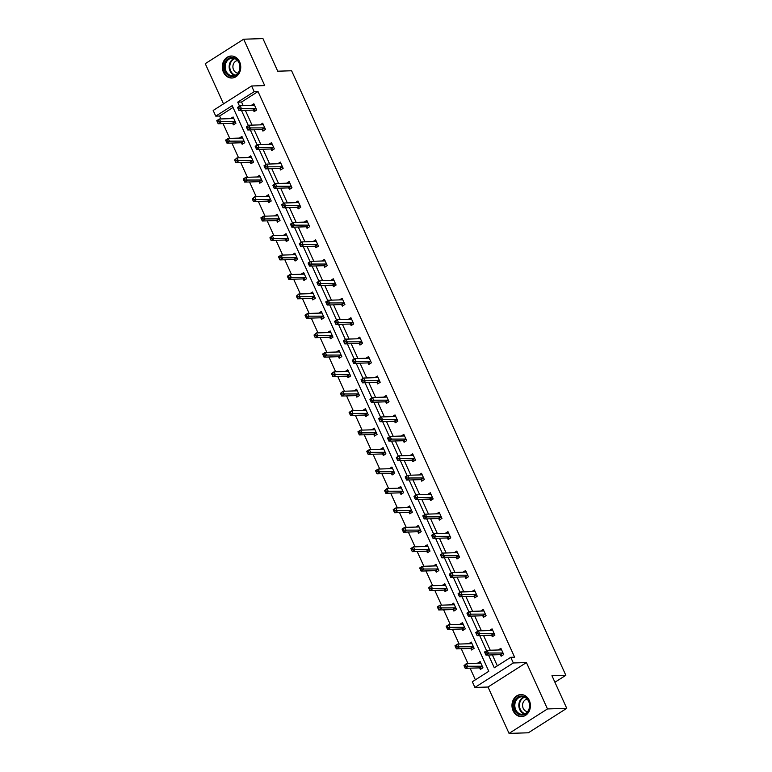 <?xml version="1.0" encoding="UTF-8"?>
<svg xmlns="http://www.w3.org/2000/svg" width="772" height="772" viewBox="0 0 772 772"><rect width="100%" height="100%" fill="white"/><g stroke="black" fill="none" stroke-linecap="round" stroke-linejoin="round"><path stroke-width="1.16" d="M239.629 61.866A11.011 9.216 88.2 0 1 231.87 78.02A11.011 9.216 88.2 0 1 223.436 72.182A11.011 9.216 88.2 0 1 231.185 56.018A11.011 9.216 88.2 0 1 239.629 61.866M529.293 700.426A11.011 9.216 88.2 0 1 521.544 716.59A11.011 9.216 88.2 0 1 513.1 710.742A11.011 9.216 88.2 0 1 520.849 694.578A11.011 9.216 88.2 0 1 529.293 700.426M251.595 85.991L264.709 85.586L243.662 39.208L262.943 38.6L277.727 71.198L291.604 70.763L565.837 675.297L551.961 675.732L566.744 708.329L528.337 732.792L509.057 733.4L547.473 708.937L526.436 662.559L513.322 662.974L474.915 687.437L472.339 681.763L488.792 671.283L232.218 105.648L215.755 116.128L213.188 110.454L251.595 85.991L254.171 91.665L237.718 102.145L239.532 106.15M566.744 708.329L547.473 708.937M243.662 39.208L205.255 63.671L223.504 103.892M526.436 662.559L488.02 687.022L509.057 733.4M488.02 687.022L474.915 687.437M233.038 107.462L219.615 116.012L220.946 118.946M223.06 123.607L229.766 138.391M231.88 143.052L238.587 157.835M240.71 162.506L247.407 177.29M249.53 181.951L256.236 196.735M258.35 201.405L265.057 216.189M267.17 220.85L273.877 235.634M276 240.304L282.697 255.078M284.82 259.749L291.526 274.533M293.64 279.194L300.347 293.978M302.46 298.648L309.167 313.432M311.28 318.093L317.987 332.877M320.11 337.547L326.817 352.322M328.93 356.992L335.637 371.776M337.75 376.437L344.457 391.221M346.57 395.891L353.277 410.675M355.4 415.336L362.097 430.12M364.22 434.79L370.927 449.565M373.04 454.235L379.747 469.019M381.86 473.68L388.567 488.464M390.68 493.134L397.387 507.918M399.51 512.579L406.217 527.363M408.33 532.033L415.037 546.808M417.15 551.478L423.857 566.262M425.97 570.923L432.677 585.707M434.8 590.377L441.507 605.161M443.62 609.822L450.327 624.606M452.44 629.277L459.147 644.051M461.26 648.721L467.967 663.505M470.09 668.166L475.378 679.833M219.615 116.012L215.755 116.128M554.914 682.245L565.837 675.297M262.287 129.696L262.914 131.095L265.51 129.435L262.683 123.202L260.096 124.871M279.927 168.595L280.564 169.985L283.16 168.335L280.332 162.101L277.737 163.751L280.786 163.104M297.577 207.494L298.204 208.884L300.8 207.234L297.973 201L295.377 202.65L298.436 202.003M315.217 246.384L315.854 247.783L318.45 246.133L315.623 239.899L313.027 241.549L316.076 240.903M332.867 285.283L333.494 286.682L336.09 285.032L333.263 278.798L330.677 280.458M350.507 324.182L351.144 325.581L353.74 323.922L350.913 317.688L348.317 319.347L351.366 318.701M368.157 363.081L368.784 364.471L371.38 362.821L368.553 356.587L365.957 358.237L369.006 357.6M385.797 401.98L386.434 403.37L389.03 401.72L386.203 395.486L383.607 397.136L386.656 396.49M403.447 440.88L404.074 442.269L406.67 440.619L403.843 434.385L401.247 436.035L404.296 435.389M421.087 479.769L421.724 481.168L424.32 479.518L421.493 473.284L418.897 474.934L421.946 474.288M438.728 518.668L439.365 520.067L441.96 518.408L439.133 512.174L436.537 513.843M456.377 557.567L457.005 558.957L459.601 557.307L456.773 551.073L454.177 552.733L457.236 552.086M474.018 596.466L474.655 597.856L477.25 596.206L474.423 589.972L471.827 591.622L474.877 590.976M491.667 635.366L492.295 636.755L494.891 635.105L492.063 628.871L489.477 630.531M488.512 655.023L494.302 667.78L510.755 657.3L514.606 657.175L258.022 91.54L241.568 102.02L243.228 105.667M245.342 110.338L252.048 125.122M254.162 129.783L260.868 144.567M262.982 149.237L269.689 164.021M271.812 168.682L278.518 183.466M280.632 188.127L287.338 202.911M289.452 207.581L296.158 222.365M298.272 227.026L304.979 241.81M307.102 246.48L313.799 261.264M315.922 265.925L322.628 280.709M324.742 285.37L331.449 300.154M333.562 304.824L340.269 319.608M342.392 324.269L349.089 339.053M351.212 343.723L357.918 358.507M360.032 363.168L366.739 377.952M368.852 382.623L375.559 397.397M377.672 402.067L384.379 416.851M386.502 421.512L393.209 436.296M395.322 440.966L402.029 455.75M404.142 460.411L410.849 475.195M412.962 479.866L419.669 494.64M421.792 499.31L428.489 514.094M430.612 518.755L437.319 533.539M439.432 538.209L446.139 552.993M448.252 557.654L454.959 572.438M457.072 577.109L463.779 591.883M465.902 596.553L472.609 611.337M474.722 615.998L481.429 630.782M483.542 635.452L490.249 650.236M492.362 654.897L497.332 665.84M500.488 654.81L501.124 656.21L503.72 654.55L500.893 648.316L498.297 649.976L501.346 649.329M482.847 615.911L483.475 617.311L486.07 615.651L483.243 609.417L480.647 611.077L483.697 610.43M465.198 577.012L465.834 578.411L468.43 576.761L465.603 570.527L463.007 572.177L466.056 571.531M447.557 538.123L448.185 539.512L450.78 537.862L447.953 531.628L445.367 533.288M429.907 499.223L430.544 500.613L433.14 498.963L430.313 492.729L427.717 494.379L430.766 493.733M412.267 460.324L412.895 461.714L415.49 460.064L412.663 453.83L410.067 455.49L413.126 454.843M394.617 421.425L395.254 422.824L397.85 421.165L395.023 414.931L392.427 416.59L395.476 415.944M376.977 382.526L377.604 383.925L380.2 382.275L377.373 376.041L374.787 377.701M359.327 343.637L359.964 345.026L362.56 343.376L359.733 337.142L357.137 338.792L360.186 338.146M341.687 304.737L342.324 306.127L344.91 304.477L342.083 298.243L339.497 299.903M324.047 265.838L324.674 267.228L327.27 265.578L324.443 259.344L321.847 260.994L324.896 260.357M306.397 226.939L307.034 228.338L309.63 226.678L306.802 220.445L304.207 222.104L307.256 221.458M288.757 188.04L289.384 189.439L291.98 187.789L289.153 181.555L286.557 183.205L289.606 182.559M271.107 149.141L271.744 150.54L274.34 148.89L271.512 142.656L268.917 144.306L271.966 143.66M253.467 110.251L254.094 111.641L256.69 109.991L253.863 103.757L251.267 105.407L254.326 104.76M510.755 657.3L513.322 662.974M258.022 91.54L254.171 91.665M241.491 110.454L248.352 125.604M250.311 129.908L257.182 145.049M259.131 149.353L266.002 164.494M267.952 168.807L274.822 183.948M276.772 188.252L283.642 203.393M285.601 207.697L292.472 222.847M294.422 227.151L301.292 242.292M303.242 246.596L310.112 261.737M312.062 266.05L318.933 281.191M320.891 285.495L327.753 300.636M329.712 304.94L336.582 320.09M338.532 324.394L345.402 339.535M347.352 343.839L354.223 358.98M356.182 363.294L363.043 378.434M365.002 382.738L371.872 397.879M373.822 402.183L380.692 417.334M382.642 421.637L389.513 436.778M391.462 441.082L398.333 456.233M400.292 460.537L407.153 475.677M409.112 479.981L415.983 495.122M417.932 499.426L424.803 514.577M426.752 518.88L433.623 534.021M435.582 538.325L442.443 553.476M444.402 557.78L451.273 572.921M453.222 577.224L460.093 592.365M462.042 596.669L468.913 611.82M470.862 616.124L477.733 631.264M479.692 635.568L486.563 650.719M233.559 117.991L230.51 118.637L233.105 116.977L235.933 123.211L233.337 124.871L232.7 123.472M242.379 137.435L239.33 138.082L241.925 136.432L244.753 142.666L242.157 144.316L241.52 142.916M251.199 156.88L248.15 157.527L250.746 155.876L253.573 162.11L250.977 163.76L250.35 162.371M260.029 176.334L256.97 176.981L259.566 175.321L262.393 181.555L259.797 183.215L259.17 181.816M268.849 195.779L265.79 196.426L268.386 194.776L271.213 201.01L268.627 202.66L267.99 201.27M277.669 215.234L274.62 215.88L277.216 214.22L280.043 220.454L277.447 222.114L276.81 220.715M286.489 234.678L283.44 235.325L286.036 233.675L288.863 239.909L286.267 241.559L285.63 240.16M295.309 254.123L292.26 254.77L294.856 253.12L297.683 259.353L295.087 261.004L294.46 259.614M301.09 274.234L303.676 272.564L306.503 278.798L303.907 280.458L303.28 279.059M309.91 293.678L312.506 292.019L315.333 298.253L312.737 299.903L312.1 298.513M321.779 312.477L318.73 313.123L321.326 311.463L324.153 317.697L321.557 319.357L320.92 317.958M330.599 331.921L327.55 332.568L330.146 330.918L332.973 337.152L330.377 338.802L329.75 337.403M336.38 352.022L338.966 350.363L341.793 356.596L339.197 358.247L338.57 356.857M348.249 370.821L345.2 371.467L347.796 369.817L350.623 376.041L348.027 377.701L347.39 376.302M357.069 390.265L354.02 390.912L356.616 389.262L359.443 395.496L356.847 397.146L356.21 395.756M365.889 409.72L362.84 410.366L365.436 408.706L368.263 414.94L365.667 416.6L365.031 415.201M374.719 429.164L371.66 429.811L374.256 428.161L377.083 434.395L374.488 436.045L373.86 434.646M383.539 448.609L380.48 449.256L383.076 447.606L385.903 453.839L383.308 455.49L382.68 454.1M392.359 468.064L389.31 468.71L391.906 467.06L394.733 473.284L392.137 474.944L391.5 473.545M401.179 487.508L398.13 488.155L400.726 486.505L403.553 492.739L400.957 494.389L400.321 492.999M406.96 507.619L409.546 505.949L412.373 512.183L409.778 513.843L409.15 512.444M415.78 527.064L418.366 525.404L421.194 531.638L418.598 533.288L417.97 531.889M424.6 546.508L427.196 544.849L430.023 551.083L427.427 552.733L426.791 551.343M436.469 565.307L433.42 565.953L436.016 564.303L438.843 570.537L436.248 572.187L435.611 570.788M445.29 584.751L442.24 585.398L444.836 583.748L447.663 589.982L445.068 591.632L444.44 590.242M451.07 604.862L453.656 603.193L456.484 609.426L453.888 611.086L453.26 609.687M462.939 623.651L459.89 624.297L462.476 622.647L465.304 628.881L462.717 630.531L462.081 629.141M471.76 643.105L468.71 643.742L471.306 642.092L474.133 648.326L471.538 649.976L470.901 648.586M480.58 662.55L477.53 663.196L480.126 661.546L482.954 667.78L480.358 669.43L479.721 668.031M241.568 102.02L237.718 102.145M491.6 630.463L489.467 630.521M454.119 604.206L451.06 604.852M447.49 533.22L445.357 533.278M427.649 545.852L424.6 546.499M439.586 513.187L436.537 513.834M418.829 526.408L415.77 527.054M410 506.963L406.95 507.609M376.919 377.633L374.777 377.691M339.429 351.366L336.37 352.013M341.629 299.835L339.497 299.893M332.8 280.39L330.667 280.448M312.959 293.022L309.91 293.669M304.139 273.577L301.08 274.224M262.229 124.803L260.087 124.861M484.768 652.456L485.337 653.701L486.37 653.035L485.81 651.79L484.768 652.456L484.565 651.983L487.161 650.333L501.192 649.889A1.409 0.695 57.5 0 0 501.385 649.831A1.409 0.695 57.5 0 0 501.443 649.792L501.52 649.715M485.81 651.79L487.161 650.333L488.579 653.45L485.984 655.1L500.015 654.656A1.409 0.695 57.5 0 1 500.343 654.743L502.099 655.582M503.083 653.16L502.939 653.083A1.409 0.695 57.5 0 0 502.611 653.006L486.37 653.035M485.337 653.701L485.984 655.1M480.753 662.936L480.676 663.013A1.409 0.695 -122.5 0 1 480.628 663.061A1.409 0.695 -122.5 0 1 480.435 663.109L466.404 663.553L467.813 666.67L465.217 668.32L479.248 667.886A1.409 0.695 -122.5 0 1 479.576 667.963L481.332 668.803M465.613 666.265L465.043 665.02L464.001 665.676L464.57 666.921L465.613 666.265L481.844 666.226A1.409 0.695 -122.5 0 1 482.172 666.313L482.317 666.381M464.001 665.676L466.404 663.553L465.043 665.02M465.217 668.32L464.57 666.921M491.61 630.454L492.526 629.875M475.948 633.001L476.507 634.246L477.55 633.59L476.98 632.345L475.948 633.001L475.745 632.538L478.341 630.878L492.372 630.444A1.409 0.695 57.5 0 0 492.565 630.386A1.409 0.695 57.5 0 0 492.623 630.338L492.7 630.261M476.98 632.345L478.341 630.878L479.75 633.995L477.164 635.655L491.195 635.211A1.409 0.695 57.5 0 1 491.523 635.288L493.279 636.128M494.263 633.706L494.119 633.638A1.409 0.695 57.5 0 0 493.79 633.561L477.55 633.59M476.507 634.246L477.164 635.655M467.128 613.557L467.687 614.802L468.729 614.145L468.16 612.891L467.128 613.557L466.925 613.084L469.521 611.434L483.552 610.99A1.409 0.695 57.5 0 0 483.745 610.932A1.409 0.695 57.5 0 0 483.793 610.893L483.88 610.816M468.16 612.891L469.521 611.434L470.93 614.551L468.334 616.201L482.365 615.766A1.409 0.695 57.5 0 1 482.693 615.844L484.459 616.683M485.443 614.261L485.289 614.194A1.409 0.695 57.5 0 0 484.961 614.107L468.729 614.145M467.687 614.802L468.334 616.201M471.933 643.491L471.856 643.568A1.409 0.695 -122.5 0 1 471.798 643.607A1.409 0.695 -122.5 0 1 471.605 643.665L457.574 644.109L458.993 647.226L456.397 648.876L470.428 648.432A1.409 0.695 -122.5 0 1 470.756 648.519L472.512 649.358M456.783 646.811L456.223 645.566L455.181 646.232L455.75 647.476L456.783 646.811L473.024 646.782A1.409 0.695 -122.5 0 1 473.352 646.859L473.497 646.936M455.181 646.232L454.978 645.759L457.574 644.109L456.223 645.566M456.397 648.876L455.75 647.476M463.113 624.037L463.036 624.114A1.409 0.695 -122.5 0 1 462.978 624.162A1.409 0.695 -122.5 0 1 462.785 624.22L448.754 624.654L450.173 627.771L447.577 629.421L461.608 628.987A1.409 0.695 -122.5 0 1 461.936 629.064L463.692 629.904M447.963 627.366L447.403 626.121L446.361 626.777L446.93 628.022L447.963 627.366L464.204 627.337A1.409 0.695 -122.5 0 1 464.532 627.414L464.676 627.482M446.361 626.777L446.158 626.304L448.754 624.654L447.403 626.121M447.577 629.421L446.93 628.022M528.617 710.626A9.525 7.981 88.2 0 1 517.655 713.637A9.525 7.981 88.2 0 1 515.001 700.513A9.525 7.981 88.2 0 1 525.973 697.492A9.525 7.981 88.2 0 1 528.617 710.626M515.889 700.87A8.82 7.392 -91.8 0 0 515.821 709.922A8.82 7.392 -91.8 0 0 522.47 714.37A8.82 7.392 -91.8 0 0 528.502 710.23A8.82 7.392 -91.8 0 0 528.569 701.179A8.82 7.392 -91.8 0 0 521.92 696.74A8.82 7.392 -91.8 0 0 515.889 700.87M527.208 699.133A6.282 5.259 -91.8 0 0 523.339 702.047A6.282 5.259 -91.8 0 0 527.594 711.649M522.046 694.636A10.943 9.158 -91.8 0 0 521.467 694.636A10.943 9.158 -91.8 0 0 513.998 699.76A10.943 9.158 -91.8 0 0 513.911 710.983A10.943 9.158 -91.8 0 0 522.152 716.493A10.943 9.158 -91.8 0 0 522.721 716.455M238.953 72.057A9.525 7.981 88.2 0 1 227.991 75.077A9.525 7.981 88.2 0 1 225.337 61.943A9.525 7.981 88.2 0 1 236.309 58.933A9.525 7.981 88.2 0 1 238.953 72.057M226.225 62.31A8.82 7.392 -91.8 0 0 226.157 71.362A8.82 7.392 -91.8 0 0 232.806 75.801A8.82 7.392 -91.8 0 0 238.838 71.671A8.82 7.392 -91.8 0 0 238.905 62.619A8.82 7.392 -91.8 0 0 232.256 58.17A8.82 7.392 -91.8 0 0 226.225 62.31M237.535 60.573A6.282 5.259 -91.8 0 0 233.675 63.478A6.282 5.259 -91.8 0 0 237.93 73.079M232.372 56.066A10.943 9.158 -91.8 0 0 231.803 56.066A10.943 9.158 -91.8 0 0 224.324 61.191A10.943 9.158 -91.8 0 0 224.237 72.423A10.943 9.158 -91.8 0 0 232.488 77.933A10.943 9.158 -91.8 0 0 233.057 77.895M458.298 594.102L458.867 595.357L459.909 594.691L459.34 593.446L458.298 594.102L458.105 593.639L460.701 591.979L474.732 591.545A1.409 0.695 57.5 0 0 474.925 591.487A1.409 0.695 57.5 0 0 474.973 591.448L475.05 591.371M459.34 593.446L460.701 591.979L462.11 595.096L459.514 596.756L473.545 596.312A1.409 0.695 57.5 0 1 473.873 596.399L475.629 597.238M476.613 594.807L476.469 594.739A1.409 0.695 57.5 0 0 476.141 594.662L459.909 594.691M458.867 595.357L459.514 596.756M454.293 604.592L454.216 604.669A1.409 0.695 -122.5 0 1 454.158 604.708A1.409 0.695 -122.5 0 1 453.965 604.765L439.934 605.209L441.343 608.326L438.747 609.976L452.788 609.533A1.409 0.695 -122.5 0 1 453.116 609.619L454.872 610.459M439.143 607.911L438.573 606.667L437.541 607.332L438.1 608.577L439.143 607.911L455.374 607.882A1.409 0.695 -122.5 0 1 455.712 607.969L455.856 608.037M437.541 607.332L437.338 606.86L439.934 605.209L438.573 606.667M438.747 609.976L438.1 608.577M449.478 574.658L450.047 575.902L451.08 575.246L450.52 574.001L449.478 574.658L449.275 574.185L451.871 572.534L465.902 572.091A1.409 0.695 57.5 0 0 466.095 572.042A1.409 0.695 57.5 0 0 466.153 571.994L466.23 571.917M450.52 574.001L451.871 572.534L453.289 575.651L450.694 577.302L464.725 576.867A1.409 0.695 57.5 0 1 465.053 576.945L466.809 577.784M467.793 575.362L467.649 575.294A1.409 0.695 57.5 0 0 467.321 575.208L451.08 575.246M450.047 575.902L450.694 577.302M445.473 585.137L445.386 585.215A1.409 0.695 -122.5 0 1 445.338 585.263A1.409 0.695 -122.5 0 1 445.145 585.321L431.114 585.755L432.523 588.872L429.927 590.532L443.958 590.088A1.409 0.695 -122.5 0 1 444.286 590.165L446.052 591.014M430.322 588.467L429.753 587.222L428.711 587.878L429.28 589.132L430.322 588.467L446.554 588.438A1.409 0.695 -122.5 0 1 446.882 588.515L447.027 588.582M428.711 587.878L431.114 585.755L429.753 587.222M429.927 590.532L429.28 589.132M440.658 555.213L441.217 556.458L442.26 555.792L441.69 554.547L440.658 555.213L440.455 554.74L443.051 553.09L457.082 552.646A1.409 0.695 57.5 0 0 457.275 552.588A1.409 0.695 57.5 0 0 457.333 552.549L457.41 552.472M441.69 554.547L443.051 553.09L444.469 556.207L441.873 557.857L455.905 557.413A1.409 0.695 57.5 0 1 456.233 557.5L457.989 558.339M458.973 555.917L458.829 555.84A1.409 0.695 57.5 0 0 458.5 555.763L442.26 555.792M441.217 556.458L441.873 557.857M436.643 565.693L436.566 565.77A1.409 0.695 -122.5 0 1 436.508 565.818A1.409 0.695 -122.5 0 1 436.315 565.866L422.284 566.31L423.703 569.427L421.107 571.077L435.138 570.643A1.409 0.695 -122.5 0 1 435.466 570.72L437.222 571.56M421.493 569.022L420.933 567.767L419.891 568.433L420.46 569.678L421.493 569.022L437.734 568.983A1.409 0.695 -122.5 0 1 438.062 569.07L438.207 569.138M419.891 568.433L419.688 567.96L422.284 566.31L420.933 567.767M421.107 571.077L420.46 569.678M447.499 533.211L448.416 532.632M431.837 535.758L432.397 537.003L433.439 536.347L432.87 535.102L431.837 535.758L431.635 535.295L434.231 533.635L448.262 533.201A1.409 0.695 57.5 0 0 448.455 533.143A1.409 0.695 57.5 0 0 448.503 533.095L448.59 533.018M432.87 535.102L434.231 533.635L435.64 536.752L433.044 538.402L447.075 537.968A1.409 0.695 57.5 0 1 447.413 538.045L449.169 538.885M450.153 536.463L449.999 536.395A1.409 0.695 57.5 0 0 449.671 536.318L433.439 536.347M432.397 537.003L433.044 538.402M427.823 546.248L427.746 546.325A1.409 0.695 -122.5 0 1 427.688 546.364A1.409 0.695 -122.5 0 1 427.495 546.422L413.464 546.865L414.882 549.982L412.287 551.633L426.318 551.189A1.409 0.695 -122.5 0 1 426.646 551.276L428.402 552.115M412.673 549.567L412.113 548.323L411.071 548.988L411.64 550.233L412.673 549.567L428.914 549.539A1.409 0.695 -122.5 0 1 429.242 549.616L429.386 549.693M411.071 548.988L410.868 548.516L413.464 546.865L412.113 548.323M412.287 551.633L411.64 550.233M423.008 516.314L423.577 517.558L424.619 516.902L424.05 515.648L423.008 516.314L422.815 515.841L425.411 514.191L439.442 513.747A1.409 0.695 57.5 0 0 439.635 513.689A1.409 0.695 57.5 0 0 439.683 513.65L439.77 513.573M424.05 515.648L425.411 514.191L426.82 517.308L424.224 518.958L438.255 518.514A1.409 0.695 57.5 0 1 438.583 518.601L440.349 519.44M441.323 517.018L441.179 516.951A1.409 0.695 57.5 0 0 440.851 516.864L424.619 516.902M423.577 517.558L424.224 518.958M419.003 526.793L418.926 526.871A1.409 0.695 -122.5 0 1 418.868 526.919A1.409 0.695 -122.5 0 1 418.675 526.977L404.644 527.411L406.053 530.528L403.466 532.178L417.498 531.744A1.409 0.695 -122.5 0 1 417.826 531.821L419.582 532.661M403.852 530.123L403.283 528.878L402.251 529.534L402.81 530.779L403.852 530.123L420.093 530.094A1.409 0.695 -122.5 0 1 420.422 530.171L420.566 530.239M402.251 529.534L402.048 529.061L404.644 527.411L403.283 528.878M403.466 532.178L402.81 530.779M414.188 496.859L414.757 498.114L415.79 497.448L415.23 496.203L414.188 496.859L413.985 496.396L416.581 494.736L430.612 494.302A1.409 0.695 57.5 0 0 430.805 494.244A1.409 0.695 57.5 0 0 430.863 494.205L430.94 494.128M415.23 496.203L416.581 494.736L417.999 497.853L415.404 499.513L429.435 499.069A1.409 0.695 57.5 0 1 429.763 499.146L431.519 499.995M432.503 497.564L432.359 497.496A1.409 0.695 57.5 0 0 432.03 497.419L415.79 497.448M414.757 498.114L415.404 499.513M410.183 507.349L410.096 507.426A1.409 0.695 -122.5 0 1 410.048 507.465A1.409 0.695 -122.5 0 1 409.855 507.522L395.824 507.966L397.233 511.083L394.637 512.733L408.668 512.29A1.409 0.695 -122.5 0 1 408.996 512.376L410.762 513.216M395.032 510.668L394.463 509.423L393.43 510.089L393.99 511.334L395.032 510.668L411.264 510.639A1.409 0.695 -122.5 0 1 411.592 510.726L411.746 510.794M393.43 510.089L393.228 509.617L395.824 507.966L394.463 509.423M394.637 512.733L393.99 511.334M405.368 477.414L405.937 478.659L406.969 478.003L406.41 476.758L405.368 477.414L405.165 476.942L407.761 475.291L421.792 474.848A1.409 0.695 57.5 0 0 421.985 474.799A1.409 0.695 57.5 0 0 422.043 474.751L422.12 474.674M406.41 476.758L407.761 475.291L409.179 478.408L406.583 480.059L420.615 479.624A1.409 0.695 57.5 0 1 420.943 479.702L422.699 480.541M423.683 478.119L423.538 478.051A1.409 0.695 57.5 0 0 423.21 477.964L406.969 478.003M405.937 478.659L406.583 480.059M396.547 457.97L397.107 459.215L398.149 458.549L397.58 457.304L396.547 457.97L396.345 457.497L398.941 455.847L412.972 455.403A1.409 0.695 57.5 0 0 413.165 455.345A1.409 0.695 57.5 0 0 413.223 455.306L413.3 455.229M397.58 457.304L398.941 455.847L400.35 458.964L397.754 460.614L411.794 460.17A1.409 0.695 57.5 0 1 412.123 460.257L413.879 461.096M414.863 458.674L414.718 458.597A1.409 0.695 57.5 0 0 414.39 458.52L398.149 458.549M397.107 459.215L397.754 460.614M387.727 438.515L388.287 439.76L389.329 439.104L388.76 437.859L387.727 438.515L387.525 438.042L390.121 436.392L404.152 435.958A1.409 0.695 57.5 0 0 404.345 435.9A1.409 0.695 57.5 0 0 404.393 435.852L404.48 435.775M388.76 437.859L390.121 436.392L391.529 439.509L388.934 441.159L402.965 440.725A1.409 0.695 57.5 0 1 403.293 440.802L405.059 441.642M406.043 439.22L405.889 439.152A1.409 0.695 57.5 0 0 405.561 439.075L389.329 439.104M388.287 439.76L388.934 441.159M378.898 419.071L379.467 420.315L380.5 419.659L379.94 418.405L378.898 419.071L378.705 418.598L381.291 416.948L395.332 416.504A1.409 0.695 57.5 0 0 395.515 416.446A1.409 0.695 57.5 0 0 395.573 416.407L395.65 416.33M379.94 418.405L381.291 416.948L382.709 420.065L380.113 421.715L394.145 421.271A1.409 0.695 57.5 0 1 394.473 421.358L396.229 422.197M397.213 419.775L397.069 419.707A1.409 0.695 57.5 0 0 396.74 419.621L380.5 419.659M379.467 420.315L380.113 421.715M370.077 399.616L370.647 400.871L371.679 400.205L371.12 398.96L370.077 399.616L369.875 399.153L372.471 397.493L386.502 397.059A1.409 0.695 57.5 0 0 386.695 397.001A1.409 0.695 57.5 0 0 386.753 396.962L386.83 396.885M371.12 398.96L372.471 397.493L373.889 400.61L371.293 402.27L385.325 401.826A1.409 0.695 57.5 0 1 385.653 401.903L387.409 402.752M388.393 400.321L388.248 400.253A1.409 0.695 57.5 0 0 387.92 400.176L371.679 400.205M370.647 400.871L371.293 402.27M376.929 377.624L377.836 377.045M361.257 380.171L361.817 381.416L362.859 380.76L362.29 379.515L361.257 380.171L361.055 379.699L363.651 378.048L377.682 377.604A1.409 0.695 57.5 0 0 377.875 377.556A1.409 0.695 57.5 0 0 377.933 377.508L378.01 377.431M362.29 379.515L363.651 378.048L365.069 381.165L362.473 382.815L376.504 382.381A1.409 0.695 57.5 0 1 376.832 382.458L378.589 383.298M379.573 380.876L379.428 380.808A1.409 0.695 57.5 0 0 379.1 380.721L362.859 380.76M361.817 381.416L362.473 382.815M352.437 360.727L352.997 361.971L354.039 361.306L353.47 360.061L352.437 360.727L352.235 360.254L354.83 358.604L368.862 358.16A1.409 0.695 57.5 0 0 369.055 358.102A1.409 0.695 57.5 0 0 369.103 358.063L369.19 357.986M353.47 360.061L354.83 358.604L356.239 361.721L353.644 363.371L367.675 362.927A1.409 0.695 57.5 0 1 368.003 363.014L369.769 363.853M370.753 361.431L370.599 361.354A1.409 0.695 57.5 0 0 370.27 361.277L354.039 361.306M352.997 361.971L353.644 363.371M343.608 341.272L344.177 342.517L345.219 341.861L344.65 340.616L343.608 341.272L343.415 340.799L346.01 339.149L360.041 338.715A1.409 0.695 57.5 0 0 360.235 338.657A1.409 0.695 57.5 0 0 360.283 338.609L360.36 338.532M344.65 340.616L346.01 339.149L347.419 342.266L344.823 343.916L358.855 343.482A1.409 0.695 57.5 0 1 359.183 343.559L360.939 344.399M361.923 341.977L361.778 341.909A1.409 0.695 57.5 0 0 361.45 341.832L345.219 341.861M344.177 342.517L344.823 343.916M334.787 321.827L335.357 323.072L336.389 322.416L335.83 321.162L334.787 321.827L334.585 321.355L337.181 319.704L351.212 319.261A1.409 0.695 57.5 0 0 351.405 319.203A1.409 0.695 57.5 0 0 351.463 319.164L351.54 319.087M335.83 321.162L337.181 319.704L338.599 322.821L336.003 324.472L350.034 324.028A1.409 0.695 57.5 0 1 350.363 324.115L352.119 324.954M353.103 322.532L352.958 322.464A1.409 0.695 57.5 0 0 352.63 322.378L336.389 322.416M335.357 323.072L336.003 324.472M341.639 299.825L342.546 299.247M325.967 302.373L326.537 303.628L327.569 302.962L327 301.717L325.967 302.373L325.765 301.91L328.361 300.25L342.392 299.816A1.409 0.695 57.5 0 0 342.585 299.758A1.409 0.695 57.5 0 0 342.643 299.71L342.72 299.632M327 301.717L328.361 300.25L329.779 303.367L327.183 305.027L341.214 304.583A1.409 0.695 57.5 0 1 341.542 304.66L343.299 305.509M344.283 303.078L344.138 303.01A1.409 0.695 57.5 0 0 343.81 302.933L327.569 302.962M326.537 303.628L327.183 305.027M401.353 487.894L401.276 487.972A1.409 0.695 -122.5 0 1 401.228 488.02A1.409 0.695 -122.5 0 1 401.035 488.078L387.004 488.512L388.412 491.629L385.817 493.289L399.848 492.845A1.409 0.695 -122.5 0 1 400.176 492.922L401.932 493.771M386.212 491.224L385.643 489.979L384.601 490.635L385.17 491.889L386.212 491.224L402.444 491.195A1.409 0.695 -122.5 0 1 402.772 491.272L402.916 491.339M384.601 490.635L387.004 488.512L385.643 489.979M385.817 493.289L385.17 491.889M392.533 468.45L392.456 468.527A1.409 0.695 -122.5 0 1 392.398 468.565A1.409 0.695 -122.5 0 1 392.205 468.623L378.174 469.067L379.592 472.184L376.997 473.834L391.028 473.4A1.409 0.695 -122.5 0 1 391.356 473.477L393.112 474.317M377.383 471.779L376.823 470.524L375.781 471.19L376.35 472.435L377.383 471.779L393.623 471.74A1.409 0.695 -122.5 0 1 393.952 471.827L394.096 471.895M375.781 471.19L375.578 470.717L378.174 469.067L376.823 470.524M376.997 473.834L376.35 472.435M383.713 449.005L383.636 449.082A1.409 0.695 -122.5 0 1 383.578 449.121A1.409 0.695 -122.5 0 1 383.385 449.179L369.354 449.622L370.772 452.739L368.176 454.39L382.208 453.946A1.409 0.695 -122.5 0 1 382.536 454.032L384.292 454.872M368.562 452.324L367.993 451.08L366.961 451.745L367.52 452.99L368.562 452.324L384.803 452.295A1.409 0.695 -122.5 0 1 385.132 452.373L385.276 452.45M366.961 451.745L366.758 451.273L369.354 449.622L367.993 451.08M368.176 454.39L367.52 452.99M374.893 429.55L374.806 429.628A1.409 0.695 -122.5 0 1 374.758 429.676A1.409 0.695 -122.5 0 1 374.565 429.734L360.534 430.168L361.943 433.285L359.347 434.935L373.378 434.501A1.409 0.695 -122.5 0 1 373.716 434.578L375.472 435.418M359.742 432.88L359.173 431.635L358.14 432.291L358.7 433.536L359.742 432.88L375.974 432.841A1.409 0.695 -122.5 0 1 376.302 432.928L376.456 432.995M358.14 432.291L357.938 431.818L360.534 430.168L359.173 431.635M359.347 434.935L358.7 433.536M366.073 410.106L365.986 410.183A1.409 0.695 -122.5 0 1 365.938 410.221A1.409 0.695 -122.5 0 1 365.745 410.279L351.714 410.723L353.122 413.84L350.527 415.49L364.558 415.046A1.409 0.695 -122.5 0 1 364.886 415.133L366.652 415.973M350.922 413.425L350.353 412.18L349.311 412.846L349.88 414.091L350.922 413.425L367.154 413.396A1.409 0.695 -122.5 0 1 367.482 413.474L367.626 413.551M349.311 412.846L349.118 412.373L351.714 410.723L350.353 412.18M350.527 415.49L349.88 414.091M357.243 390.651L357.166 390.728A1.409 0.695 -122.5 0 1 357.108 390.777A1.409 0.695 -122.5 0 1 356.915 390.835L342.884 391.269L344.302 394.386L341.707 396.046L355.738 395.602A1.409 0.695 -122.5 0 1 356.066 395.679L357.822 396.528M342.092 393.981L341.533 392.736L340.491 393.392L341.06 394.646L342.092 393.981L358.333 393.952A1.409 0.695 -122.5 0 1 358.662 394.029L358.806 394.096M340.491 393.392L342.884 391.269L341.533 392.736M341.707 396.046L341.06 394.646M348.423 371.207L348.346 371.284A1.409 0.695 -122.5 0 1 348.288 371.322A1.409 0.695 -122.5 0 1 348.095 371.38L334.064 371.824L335.482 374.941L332.886 376.591L346.917 376.157A1.409 0.695 -122.5 0 1 347.246 376.234L349.002 377.074M333.272 374.536L332.713 373.281L331.671 373.947L332.24 375.192L333.272 374.536L349.513 374.497A1.409 0.695 -122.5 0 1 349.841 374.584L349.986 374.652M331.671 373.947L331.468 373.474L334.064 371.824L332.713 373.281M332.886 376.591L332.24 375.192M339.603 351.762L339.526 351.839A1.409 0.695 -122.5 0 1 339.468 351.878A1.409 0.695 -122.5 0 1 339.275 351.935L325.244 352.37L326.652 355.487L324.057 357.147L338.097 356.703A1.409 0.695 -122.5 0 1 338.425 356.789L340.182 357.629M324.452 355.081L323.883 353.837L322.85 354.502L323.41 355.747L324.452 355.081L340.684 355.052A1.409 0.695 -122.5 0 1 341.021 355.13L341.166 355.207M322.85 354.502L322.648 354.03L325.244 352.37L323.883 353.837M324.057 357.147L323.41 355.747M330.783 332.307L330.696 332.385A1.409 0.695 -122.5 0 1 330.648 332.433A1.409 0.695 -122.5 0 1 330.455 332.481L316.423 332.925L317.832 336.042L315.237 337.692L329.268 337.258A1.409 0.695 -122.5 0 1 329.596 337.335L331.362 338.175M315.632 335.637L315.063 334.392L314.021 335.048L314.59 336.293L315.632 335.637L331.863 335.598A1.409 0.695 -122.5 0 1 332.192 335.685L332.346 335.752M314.021 335.048L316.423 332.925L315.063 334.392M315.237 337.692L314.59 336.293M321.953 312.863L321.876 312.94A1.409 0.695 -122.5 0 1 321.818 312.978A1.409 0.695 -122.5 0 1 321.635 313.036L307.594 313.48L309.012 316.597L306.416 318.247L320.448 317.803A1.409 0.695 -122.5 0 1 320.776 317.89L322.532 318.73M306.802 316.182L306.243 314.937L305.201 315.603L305.77 316.848L306.802 316.182L323.043 316.153A1.409 0.695 -122.5 0 1 323.372 316.231L323.516 316.308M305.201 315.603L304.998 315.13L307.594 313.48L306.243 314.937M306.416 318.247L305.77 316.848M332.809 280.381L333.726 279.802M317.147 282.928L317.707 284.173L318.749 283.517L318.18 282.262L317.147 282.928L316.945 282.455L319.54 280.805L333.572 280.361A1.409 0.695 57.5 0 0 333.765 280.313A1.409 0.695 57.5 0 0 333.822 280.265L333.9 280.188M318.18 282.262L319.54 280.805L320.949 283.922L318.353 285.572L332.385 285.138A1.409 0.695 57.5 0 1 332.722 285.215L334.479 286.055M335.463 283.633L335.318 283.565A1.409 0.695 57.5 0 0 334.98 283.478L318.749 283.517M317.707 284.173L318.353 285.572M313.133 293.408L313.056 293.485A1.409 0.695 -122.5 0 1 312.998 293.534A1.409 0.695 -122.5 0 1 312.805 293.592L298.774 294.026L300.192 297.143L297.596 298.803L311.627 298.359A1.409 0.695 -122.5 0 1 311.956 298.436L313.712 299.285M297.982 296.738L297.423 295.493L296.38 296.149L296.95 297.403L297.982 296.738L314.223 296.709A1.409 0.695 -122.5 0 1 314.551 296.786L314.696 296.853M296.38 296.149L298.774 294.026L297.423 295.493M297.596 298.803L296.95 297.403M308.317 263.484L308.887 264.728L309.929 264.063L309.36 262.818L308.317 263.484L308.125 263.011L310.72 261.361L324.751 260.917A1.409 0.695 57.5 0 0 324.944 260.859A1.409 0.695 57.5 0 0 324.993 260.82L325.08 260.743M309.36 262.818L310.72 261.361L312.129 264.478L309.533 266.128L323.565 265.684A1.409 0.695 57.5 0 1 323.893 265.771L325.659 266.61M326.633 264.188L326.488 264.111A1.409 0.695 57.5 0 0 326.16 264.034L309.929 264.063M308.887 264.728L309.533 266.128M304.313 273.963L304.236 274.041A1.409 0.695 -122.5 0 1 304.178 274.079A1.409 0.695 -122.5 0 1 303.985 274.137L289.954 274.581L291.372 277.698L288.776 279.348L302.807 278.914A1.409 0.695 -122.5 0 1 303.135 278.991L304.892 279.831M289.162 277.293L288.593 276.038L287.56 276.704L288.12 277.949L289.162 277.293L305.403 277.254A1.409 0.695 -122.5 0 1 305.731 277.341L305.876 277.409M287.56 276.704L287.358 276.231L289.954 274.581L288.593 276.038M288.776 279.348L288.12 277.949M299.497 244.029L300.067 245.274L301.099 244.618L300.54 243.373L299.497 244.029L299.295 243.556L301.891 241.906L315.922 241.472A1.409 0.695 57.5 0 0 316.115 241.414A1.409 0.695 57.5 0 0 316.173 241.366L316.25 241.289M300.54 243.373L301.891 241.906L303.309 245.023L300.713 246.673L314.744 246.239A1.409 0.695 57.5 0 1 315.072 246.316L316.829 247.156M317.813 244.734L317.668 244.666A1.409 0.695 57.5 0 0 317.34 244.589L301.099 244.618M300.067 245.274L300.713 246.673M295.493 254.519L295.406 254.596A1.409 0.695 -122.5 0 1 295.358 254.635A1.409 0.695 -122.5 0 1 295.165 254.692L281.133 255.127L282.542 258.244L279.947 259.903L293.978 259.46A1.409 0.695 -122.5 0 1 294.306 259.546L296.072 260.386M280.342 257.838L279.773 256.593L278.74 257.259L279.3 258.504L280.342 257.838L296.573 257.809A1.409 0.695 -122.5 0 1 296.902 257.887L297.056 257.964M278.74 257.259L278.538 256.786L281.133 255.127L279.773 256.593M279.947 259.903L279.3 258.504M290.677 224.584L291.247 225.829L292.279 225.163L291.719 223.919L290.677 224.584L290.475 224.112L293.07 222.461L307.102 222.018A1.409 0.695 57.5 0 0 307.295 221.96A1.409 0.695 57.5 0 0 307.352 221.921L307.43 221.844M291.719 223.919L293.07 222.461L294.489 225.578L291.893 227.229L305.924 226.785A1.409 0.695 57.5 0 1 306.252 226.871L308.009 227.711M308.993 225.289L308.848 225.221A1.409 0.695 57.5 0 0 308.52 225.135L292.279 225.163M291.247 225.829L291.893 227.229M286.663 235.064L286.586 235.142A1.409 0.695 -122.5 0 1 286.537 235.19A1.409 0.695 -122.5 0 1 286.344 235.238L272.313 235.682L273.722 238.799L271.126 240.449L285.157 240.015A1.409 0.695 -122.5 0 1 285.486 240.092L287.242 240.932M271.522 238.394L270.953 237.149L269.91 237.805L270.48 239.05L271.522 238.394L287.753 238.355A1.409 0.695 -122.5 0 1 288.081 238.442L288.226 238.509M269.91 237.805L272.313 235.682L270.953 237.149M271.126 240.449L270.48 239.05M281.857 205.13L282.417 206.385L283.459 205.719L282.89 204.474L281.857 205.13L281.655 204.667L284.25 203.007L298.281 202.573A1.409 0.695 57.5 0 0 298.474 202.515A1.409 0.695 57.5 0 0 298.532 202.467L298.61 202.389M282.89 204.474L284.25 203.007L285.659 206.124L283.073 207.784L297.104 207.34A1.409 0.695 57.5 0 1 297.432 207.417L299.189 208.266M300.173 205.834L300.028 205.767A1.409 0.695 57.5 0 0 299.7 205.69L283.459 205.719M282.417 206.385L283.073 207.784M277.843 215.62L277.766 215.697A1.409 0.695 -122.5 0 1 277.708 215.735A1.409 0.695 -122.5 0 1 277.515 215.793L263.484 216.237L264.902 219.354L262.306 221.004L276.337 220.56A1.409 0.695 -122.5 0 1 276.665 220.647L278.422 221.487M262.692 218.939L262.133 217.694L261.09 218.36L261.66 219.605L262.692 218.939L278.933 218.91A1.409 0.695 -122.5 0 1 279.261 218.987L279.406 219.065M261.09 218.36L260.888 217.887L263.484 216.237L262.133 217.694M262.306 221.004L261.66 219.605M273.037 185.685L273.597 186.93L274.639 186.274L274.07 185.019L273.037 185.685L272.834 185.212L275.43 183.562L289.461 183.118A1.409 0.695 57.5 0 0 289.654 183.07A1.409 0.695 57.5 0 0 289.703 183.022L289.789 182.945M274.07 185.019L275.43 183.562L276.839 186.679L274.243 188.329L288.274 187.895A1.409 0.695 57.5 0 1 288.603 187.972L290.368 188.812M291.353 186.39L291.198 186.322A1.409 0.695 57.5 0 0 290.87 186.235L274.639 186.274M273.597 186.93L274.243 188.329M269.023 196.165L268.945 196.242A1.409 0.695 -122.5 0 1 268.888 196.291A1.409 0.695 -122.5 0 1 268.695 196.349L254.663 196.783L256.082 199.9L253.486 201.56L267.517 201.116A1.409 0.695 -122.5 0 1 267.845 201.193L269.602 202.032M253.872 199.494L253.303 198.25L252.27 198.906L252.84 200.16L253.872 199.494L270.113 199.465A1.409 0.695 -122.5 0 1 270.441 199.543L270.586 199.61M252.27 198.906L254.663 196.783L253.303 198.25M253.486 201.56L252.84 200.16M264.207 166.241L264.777 167.485L265.809 166.82L265.25 165.575L264.207 166.241L264.014 165.768L266.601 164.118L280.641 163.674A1.409 0.695 57.5 0 0 280.834 163.616A1.409 0.695 57.5 0 0 280.883 163.577L280.96 163.5M265.25 165.575L266.601 164.118L268.019 167.234L265.423 168.885L279.454 168.441A1.409 0.695 57.5 0 1 279.782 168.528L281.539 169.367M282.523 166.945L282.378 166.868A1.409 0.695 57.5 0 0 282.05 166.791L265.809 166.82M264.777 167.485L265.423 168.885M260.203 176.72L260.125 176.798A1.409 0.695 -122.5 0 1 260.067 176.836A1.409 0.695 -122.5 0 1 259.875 176.894L245.843 177.338L247.252 180.455L244.656 182.105L258.688 181.671A1.409 0.695 -122.5 0 1 259.025 181.748L260.782 182.588M245.052 180.05L244.483 178.795L243.45 179.461L244.01 180.706L245.052 180.05L261.283 180.011A1.409 0.695 -122.5 0 1 261.621 180.098L261.766 180.165M243.45 179.461L243.248 178.988L245.843 177.338L244.483 178.795M244.656 182.105L244.01 180.706M255.387 146.786L255.957 148.031L256.989 147.375L256.429 146.13L255.387 146.786L255.185 146.313L257.78 144.663L271.812 144.229A1.409 0.695 57.5 0 0 272.005 144.171A1.409 0.695 57.5 0 0 272.062 144.123L272.14 144.046M256.429 146.13L257.78 144.663L259.199 147.78L256.603 149.43L270.634 148.996A1.409 0.695 57.5 0 1 270.962 149.073L272.719 149.913M273.703 147.491L273.558 147.423A1.409 0.695 57.5 0 0 273.23 147.346L256.989 147.375M255.957 148.031L256.603 149.43M251.382 157.276L251.296 157.353A1.409 0.695 -122.5 0 1 251.247 157.391A1.409 0.695 -122.5 0 1 251.054 157.449L237.023 157.884L238.432 161.001L235.836 162.66L249.867 162.216A1.409 0.695 -122.5 0 1 250.196 162.303L251.962 163.143M236.232 160.595L235.663 159.35L234.62 160.016L235.19 161.261L236.232 160.595L252.463 160.566A1.409 0.695 -122.5 0 1 252.791 160.644L252.936 160.711M234.62 160.016L237.023 157.884L235.663 159.35M235.836 162.66L235.19 161.261M262.239 124.794L263.146 124.215M246.567 127.341L247.127 128.586L248.169 127.92L247.6 126.676L246.567 127.341L246.364 126.869L248.96 125.218L262.991 124.775A1.409 0.695 57.5 0 0 263.184 124.717A1.409 0.695 57.5 0 0 263.242 124.678L263.32 124.601M247.6 126.676L248.96 125.218L250.379 128.335L247.783 129.985L261.814 129.542A1.409 0.695 57.5 0 1 262.142 129.628L263.899 130.468M264.883 128.046L264.738 127.978A1.409 0.695 57.5 0 0 264.41 127.891L248.169 127.92M247.127 128.586L247.783 129.985M242.553 137.821L242.476 137.899A1.409 0.695 -122.5 0 1 242.418 137.947A1.409 0.695 -122.5 0 1 242.225 137.995L228.194 138.439L229.612 141.556L227.016 143.206L241.047 142.772A1.409 0.695 -122.5 0 1 241.375 142.849L243.132 143.689M227.402 141.151L226.843 139.906L225.8 140.562L226.37 141.807L227.402 141.151L243.643 141.112A1.409 0.695 -122.5 0 1 243.971 141.199L244.116 141.266M225.8 140.562L225.598 140.089L228.194 138.439L226.843 139.906M227.016 143.206L226.37 141.807M237.747 107.887L238.307 109.141L239.349 108.476L238.78 107.231L237.747 107.887L237.544 107.424L240.14 105.764L254.171 105.33A1.409 0.695 57.5 0 0 254.364 105.272A1.409 0.695 57.5 0 0 254.413 105.224L254.499 105.146M238.78 107.231L240.14 105.764L241.549 108.881L238.953 110.541L252.984 110.097A1.409 0.695 57.5 0 1 253.322 110.174L255.078 111.023M256.063 108.591L255.908 108.524A1.409 0.695 57.5 0 0 255.58 108.447L239.349 108.476M238.307 109.141L238.953 110.541M233.733 118.377L233.655 118.454A1.409 0.695 -122.5 0 1 233.598 118.492A1.409 0.695 -122.5 0 1 233.405 118.55L219.373 118.994L220.792 122.111L218.196 123.761L232.227 123.317A1.409 0.695 -122.5 0 1 232.555 123.404L234.312 124.244M218.582 121.696L218.022 120.451L216.98 121.117L217.55 122.362L218.582 121.696L234.823 121.667A1.409 0.695 -122.5 0 1 235.151 121.744L235.296 121.822M216.98 121.117L216.778 120.644L219.373 118.994L218.022 120.451M218.196 123.761L217.55 122.362M502.939 653.083L500.343 654.743M502.611 653.006L500.015 654.656M479.248 667.886L481.844 666.226M479.576 667.963L482.172 666.313M494.119 633.638L491.523 635.288M493.79 633.561L491.195 635.211M485.289 614.194L482.693 615.844M484.961 614.107L482.365 615.766M470.428 648.432L473.024 646.782M470.756 648.519L473.352 646.859M461.608 628.987L464.204 627.337M461.936 629.064L464.532 627.414M524.468 713.975A8.82 7.392 88.2 0 1 519.913 700.744A8.82 7.392 88.2 0 1 523.937 697.01M524.535 697.222A8.531 7.141 -91.8 0 0 520.502 700.889A8.531 7.141 -91.8 0 0 525.057 713.724M234.804 75.415A8.82 7.392 88.2 0 1 230.239 62.185A8.82 7.392 88.2 0 1 234.273 58.44M234.871 58.653A8.531 7.141 -91.8 0 0 230.828 62.32A8.531 7.141 -91.8 0 0 235.392 75.164M476.469 594.739L473.873 596.399M476.141 594.662L473.545 596.312M452.788 609.533L455.374 607.882M453.116 609.619L455.712 607.969M467.649 575.294L465.053 576.945M467.321 575.208L464.725 576.867M443.958 590.088L446.554 588.438M444.286 590.165L446.882 588.515M458.829 555.84L456.233 557.5M458.5 555.763L455.905 557.413M435.138 570.643L437.734 568.983M435.466 570.72L438.062 569.07M449.999 536.395L447.413 538.045M449.671 536.318L447.075 537.968M426.318 551.189L428.914 549.539M426.646 551.276L429.242 549.616M441.179 516.951L438.583 518.601M440.851 516.864L438.255 518.514M417.498 531.744L420.093 530.094M417.826 531.821L420.422 530.171M432.359 497.496L429.763 499.146M432.03 497.419L429.435 499.069M408.668 512.29L411.264 510.639M408.996 512.376L411.592 510.726M423.538 478.051L420.943 479.702M423.21 477.964L420.615 479.624M414.718 458.597L412.123 460.257M414.39 458.52L411.794 460.17M405.889 439.152L403.293 440.802M405.561 439.075L402.965 440.725M397.069 419.707L394.473 421.358M396.74 419.621L394.145 421.271M388.248 400.253L385.653 401.903M387.92 400.176L385.325 401.826M379.428 380.808L376.832 382.458M379.1 380.721L376.504 382.381M370.599 361.354L368.003 363.014M370.27 361.277L367.675 362.927M361.778 341.909L359.183 343.559M361.45 341.832L358.855 343.482M352.958 322.464L350.363 324.115M352.63 322.378L350.034 324.028M344.138 303.01L341.542 304.66M343.81 302.933L341.214 304.583M399.848 492.845L402.444 491.195M400.176 492.922L402.772 491.272M391.028 473.4L393.623 471.74M391.356 473.477L393.952 471.827M382.208 453.946L384.803 452.295M382.536 454.032L385.132 452.373M373.378 434.501L375.974 432.841M373.716 434.578L376.302 432.928M364.558 415.046L367.154 413.396M364.886 415.133L367.482 413.474M355.738 395.602L358.333 393.952M356.066 395.679L358.662 394.029M346.917 376.157L349.513 374.497M347.246 376.234L349.841 374.584M338.097 356.703L340.684 355.052M338.425 356.789L341.021 355.13M329.268 337.258L331.863 335.598M329.596 337.335L332.192 335.685M320.448 317.803L323.043 316.153M320.776 317.89L323.372 316.231M335.318 283.565L332.722 285.215M334.98 283.478L332.385 285.138M311.627 298.359L314.223 296.709M311.956 298.436L314.551 296.786M326.488 264.111L323.893 265.771M326.16 264.034L323.565 265.684M302.807 278.914L305.403 277.254M303.135 278.991L305.731 277.341M317.668 244.666L315.072 246.316M317.34 244.589L314.744 246.239M293.978 259.46L296.573 257.809M294.306 259.546L296.902 257.887M308.848 225.221L306.252 226.871M308.52 225.135L305.924 226.785M285.157 240.015L287.753 238.355M285.486 240.092L288.081 238.442M300.028 205.767L297.432 207.417M299.7 205.69L297.104 207.34M276.337 220.56L278.933 218.91M276.665 220.647L279.261 218.987M291.198 186.322L288.603 187.972M290.87 186.235L288.274 187.895M267.517 201.116L270.113 199.465M267.845 201.193L270.441 199.543M282.378 166.868L279.782 168.528M282.05 166.791L279.454 168.441M258.688 181.671L261.283 180.011M259.025 181.748L261.621 180.098M273.558 147.423L270.962 149.073M273.23 147.346L270.634 148.996M249.867 162.216L252.463 160.566M250.196 162.303L252.791 160.644M264.738 127.978L262.142 129.628M264.41 127.891L261.814 129.542M241.047 142.772L243.643 141.112M241.375 142.849L243.971 141.199M255.908 108.524L253.322 110.174M255.58 108.447L252.984 110.097M232.227 123.317L234.823 121.667M232.555 123.404L235.151 121.744"/></g></svg>
